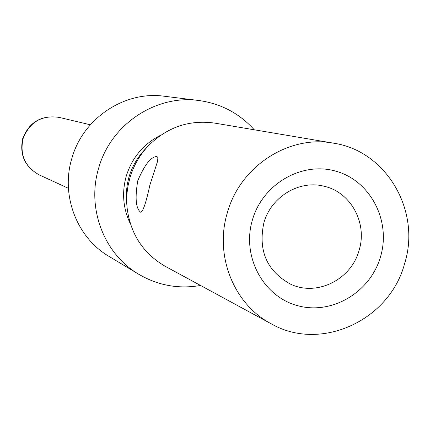 <?xml version="1.0" encoding="UTF-8"?>
<svg xmlns="http://www.w3.org/2000/svg" width="430" height="430" viewBox="0 0 430 430"><rect width="100%" height="100%" fill="white"/><g stroke="black" fill="none" stroke-linecap="round" stroke-linejoin="round"><path stroke-width="0.64" d="M380.496 256.85C370.294 292.454 331.589 315.367 297.313 305.579C262.891 296.329 241.536 256.081 252.421 219.897C262.794 183.562 302.618 160.911 336.706 171.425C370.956 181.412 391.198 221.396 380.496 256.85M359.066 250.373C351.256 279.581 316.862 296.748 290.61 284.176C266.901 271.137 257.978 250.712 263.853 222.896C271.007 196.687 299.527 179.584 324.37 186.319C350.998 192.307 367.645 223.342 359.066 250.373M149.876 185.099C146.162 202.234 143.152 211.302 140.836 212.296L140.653 212.232C135.832 208.528 134.859 198.047 137.75 180.783C144.598 164.722 151 156.633 156.95 156.515L157.885 157.514L157.579 161.288L149.876 185.099M165.394 266.396C143.029 253.431 130.242 233.716 127.033 207.249L126.721 198.832L127.081 192.506L127.952 186.228L129.887 177.988C133.494 165.867 139.578 155.219 148.151 146.033C166.996 127.172 189.216 119.535 214.817 123.12L333.481 143.163C288.863 134.714 240.144 166.238 227.373 212.667C214.204 255.431 233.759 304.263 271.174 323.779L165.394 266.396M333.481 143.163C386.532 150.855 421.405 211.221 404.549 263.794C389.526 320.554 320.581 352.294 271.174 323.779M148.151 146.033L144.48 149.925C137.202 157.729 132.031 166.775 128.968 177.069L127.323 184.061L126.436 191.189L126.318 198.348L127.033 207.249M130.424 223.917C123.061 208.663 121.669 192.726 126.259 176.106C132.171 157.332 143.781 143.631 161.1 135.004M200.547 285.466C178.622 289.234 158.036 285.509 138.793 274.292C104.017 254.06 86.419 208.163 98.669 168.119C110.66 124.576 155.789 94.412 198.746 100.496L164.276 96.239C124.523 90.612 82.861 118.379 71.831 158.471C60.555 195.344 76.846 237.666 109.026 256.393L138.793 274.292M254.254 129.779C239.316 113.294 220.81 103.533 198.746 100.496M39.329 174.94C25.08 166.996 19.651 154.918 23.043 138.713C29.622 122.012 41.667 114.907 59.179 117.39C41.441 114.858 29.283 121.916 22.715 138.578C19.334 154.762 24.87 166.888 39.329 174.94L68.424 188.329M90.343 124.791L59.179 117.39"/></g></svg>
